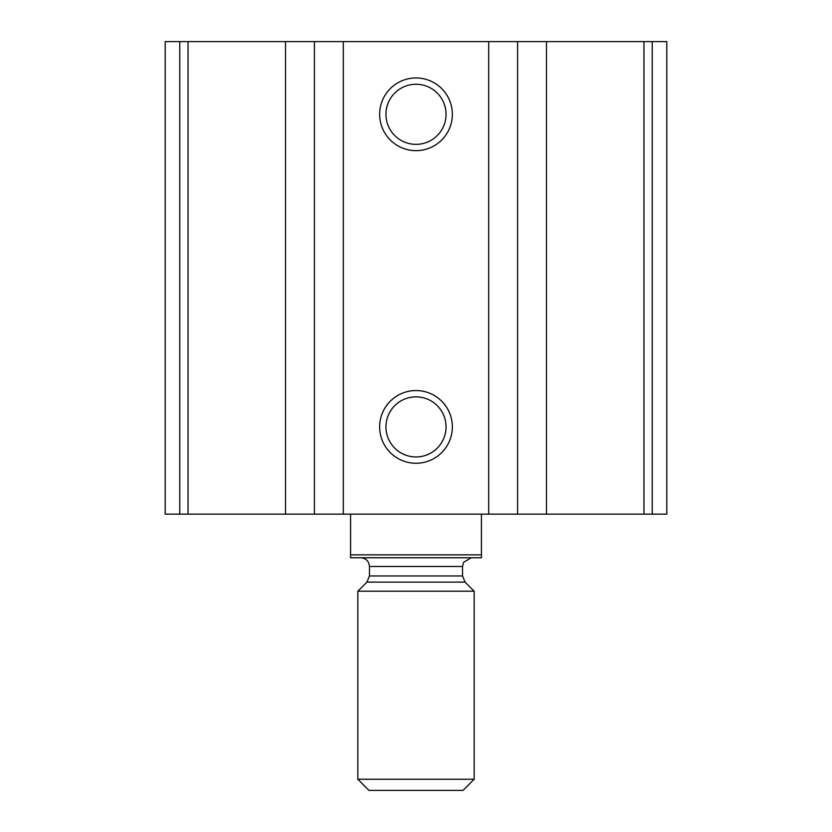 <?xml version="1.0" encoding="UTF-8"?>
<svg xmlns="http://www.w3.org/2000/svg" width="832" height="832" viewBox="0 0 832 832"><rect width="100%" height="100%" fill="white"/><g stroke="black" fill="none" stroke-linecap="round" stroke-linejoin="round"><path stroke-width="1.25" d="M546.489 514.145L165.183 514.145L165.183 41.6L165.183 514.145L165.183 41.6L666.817 41.6L666.817 514.145L546.489 514.145L546.489 41.6M165.183 514.145L165.183 41.6M416 77.948A36.348 36.348 0 0 1 447.481 132.475A36.348 36.348 0 0 1 384.519 132.475A36.348 36.348 0 0 1 416 77.948M416 390.551A36.348 36.348 0 0 1 447.481 445.078A36.348 36.348 0 0 1 384.519 445.078A36.348 36.348 0 0 1 416 390.551M416 396.854A30.056 30.056 0 0 1 442.031 441.927A30.056 30.056 0 0 1 389.969 441.927A30.056 30.056 0 0 1 416 396.854M416 84.25A30.056 30.056 0 0 1 442.031 129.324A30.056 30.056 0 0 1 389.969 129.324A30.056 30.056 0 0 1 416 84.25M481.426 554.85L350.574 554.85L350.574 557.762L481.426 557.762L481.426 514.145M350.574 554.85L350.574 514.145M357.843 779.251L368.992 790.4L463.008 790.4L474.157 779.251L474.157 591.209L357.843 591.209L357.843 779.251L474.157 779.251M360.745 557.762C366.049 558.282 368.95 561.184 369.47 566.488L369.47 575.962L366.922 582.13L357.843 591.209M179.774 514.145L179.774 41.6M652.226 514.145L652.226 41.6M643.958 514.145L643.958 41.6M517.598 514.145L517.598 41.6M488.696 514.145L488.696 41.6M343.304 514.145L343.304 41.6M314.402 514.145L314.402 41.6M285.511 514.145L285.511 41.6M188.042 514.145L188.042 41.6M366.922 582.13L465.078 582.13L474.157 591.209M369.47 575.962L462.53 575.962L465.078 582.13M369.47 566.488L462.53 566.488L463.611 562.286L471.255 557.762M462.53 575.962L462.53 566.488"/></g></svg>
